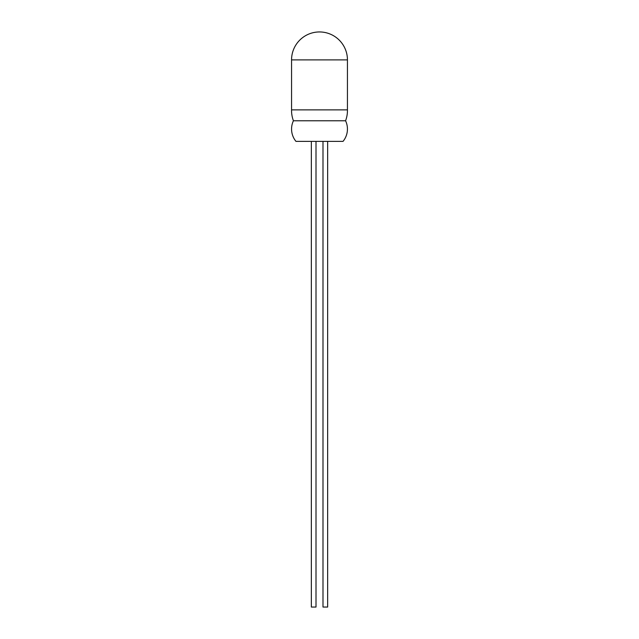 <?xml version="1.0" encoding="UTF-8"?>
<svg xmlns="http://www.w3.org/2000/svg" width="639" height="639" viewBox="0 0 639 639"><rect width="100%" height="100%" fill="white"/><g stroke="black" fill="none" stroke-linecap="round" stroke-linejoin="round"><path stroke-width="0.96" d="M327.647 141.379L327.647 607.05L322.991 607.05L322.991 141.379M345.579 120.771L293.421 120.771A19.418 19.418 0 0 0 295.969 141.379L343.031 141.379A19.418 19.418 0 0 0 345.579 120.771A29.082 29.082 0 0 0 347.44 109.868L347.44 59.89A27.94 27.94 0 0 0 319.5 31.95A27.94 27.94 0 0 0 291.56 59.89L347.44 59.89M316.009 141.379L316.009 607.05L311.353 607.05L311.353 141.379M293.421 120.771A29.082 29.082 0 0 1 291.56 109.868L347.44 109.868M291.56 109.868L291.56 59.89"/></g></svg>
